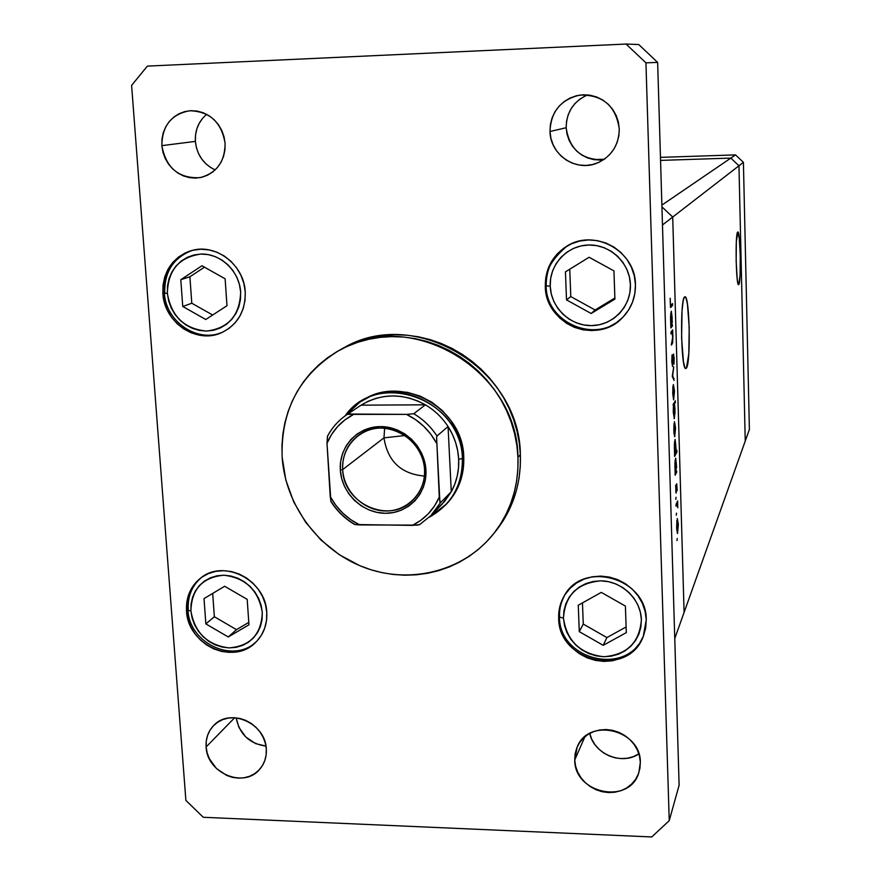 <?xml version="1.0" encoding="UTF-8"?>
<svg xmlns="http://www.w3.org/2000/svg" width="881" height="881" viewBox="0 0 881 881"><rect width="100%" height="100%" fill="white"/><g stroke="black" fill="none" stroke-linecap="round" stroke-linejoin="round"><path stroke-width="1.32" d="M660.563 160.397L730.823 158.095L738.961 165.782L745.238 441.073L749.39 429.432L684.085 612.416L745.238 441.073L738.961 165.782L745.238 441.073L738.961 165.782L743.41 162.346L749.39 429.432L743.41 162.346L672.71 217.045L684.085 612.416L672.71 217.045L684.085 612.416L672.71 217.045L738.961 165.782L730.823 158.095L738.961 165.782L730.823 158.095L735.525 154.891L743.41 162.346L735.525 154.891L661.884 205.108L730.823 158.095L660.563 160.397M593.629 159.582L604.333 159.23L593.629 159.582M660.464 157.369L735.525 154.891L660.464 157.369M686.464 368.06L685.154 368.082L686.464 368.06L685.704 368.566L684.933 367.674L683.458 361.893L681.597 338.106L682.026 310.971L683.072 301.555L683.744 298.615L685.154 296.743C689.691 297.007 690.88 362.719 686.464 368.06L685.583 368.511C681.024 368.225 679.967 300.355 684.482 297.007L685.242 296.787L686.013 297.932L687.433 304.066L689.206 327.402L688.81 353.655L686.464 368.06M738.84 284.53L738.014 283.77L737.21 279.112L736.164 261.283L736.34 241.658L737.871 231.956C740.381 231.428 741.306 281.887 738.84 284.53L738.531 284.717C736.009 285.389 735.117 233.63 737.628 232.066L739.247 237.947L740.26 255.523L740.095 274.685L738.84 284.53M661.939 206.826L672.71 217.045L662.479 224.963L674.758 638.56L684.085 612.416L674.758 638.56L662.479 224.963L672.71 217.045L661.939 206.826M671.014 333.91L670.97 332.093L672.655 329.879L672.886 336.828L672.644 342.819L671.344 345.066L672.688 337.192L672.192 332.952L671.014 333.91L672.093 332.787L672.688 337.192L671.344 345.066L672.203 343.887L672.897 337.236L672.655 329.879L670.97 332.093L672.401 332.082L670.97 332.104L671.014 333.91M672.555 366.474L671.928 356.122L672.511 364.668L673.613 354.052L674.064 362.917L673.525 355.979L672.555 366.474L673.569 355.902L673.943 364.15L674.174 358.281L673.502 354.118L672.423 364.712L672.093 354.79L671.763 361.639L672.555 366.474M672.258 376.341L673.723 366.881L672.71 375.515L674.119 380.438L672.258 376.341L674.119 380.438L672.71 375.515L673.723 366.881L672.258 376.341M673.37 384.557L674.472 391.516L673.635 399.809L672.82 387.739L673.37 384.557L672.732 393.51L673.58 399.787L674.45 390.735L673.37 384.557M674.45 421.603L675.54 428.353L674.714 436.778L673.91 432.791L674.009 423.706L674.637 436.756L675.518 427.582L674.45 421.603M676.432 470.74L676.784 471.897L675.143 475.2L674.912 463.109L675.705 458.197L676.608 467.723L675.529 458.384L675.143 475.2L676.784 471.897L676.432 470.74M677.026 540.582L677.236 538.467L677.026 540.582M677.269 518.513L678.348 524.746L677.533 533.501L676.707 529.228L676.839 520.803L677.401 533.49L678.326 523.986L677.269 518.513M676.289 515.253L676.498 513.149L676.289 515.253M676.057 506.256L676.002 504.494L677.621 500.97L677.797 507.775L677.236 504.185L676.057 506.256L677.247 504.196L677.797 507.775L677.621 500.97L676.002 504.494L676.057 506.256M675.826 499.395L676.024 497.302L675.826 499.395M676.707 483.768L677.148 490.177L676.762 485.508L676.046 493.096L675.639 485.167L676.079 491.224L676.707 483.768L676.079 491.224L675.639 485.167L676.134 492.964L676.762 485.508L677.115 490.64L676.707 483.768M675.87 452.118L676.839 450.246L676.894 452.008L674.604 456.435L674.361 444.31L675.154 439.465L676.057 449.101L674.989 439.63L674.604 456.435L676.894 452.008L676.839 450.246L675.87 452.118M673.447 405.899L673.084 404.621L675.408 400.745L674.494 404.137L675.022 412.506L674.185 418.706L673.381 406.57L673.282 412.363L674.361 418.541L675 409.5L674.494 404.137L675.408 400.745L673.084 404.621L673.447 405.899M672.17 324.351L672.533 325.761L670.848 327.93L670.562 317.039L671.333 311.202L672.324 322.237L671.245 311.279L670.848 327.93L672.533 325.761L672.17 324.351M670.309 303.284L670.595 305.564L672.522 303.571L672.577 305.377L670.452 307.227L670.188 298.23L670.606 307.48L672.577 305.377L672.522 303.571L670.992 305.388L672.577 305.377L670.65 305.608L670.309 303.284M678.128 524.426L677.423 531.684L676.641 527.345L676.905 520.264L677.555 520.098L678.084 523.358L677.577 520.12L676.916 522.929L677.522 531.706L678.128 524.426M676.828 502.71L677.676 502.721L676.828 502.71M676.586 503.227L677.445 503.238L676.586 503.227M676.156 504.152L677.17 504.163L676.156 504.152M676.024 505.055L676.608 505.066L676.024 505.055M675.661 491.763L676.366 491.763L675.661 491.763M675.837 471.897L676.784 471.897L675.694 471.93L674.89 467.249L675.132 460.157L675.771 460.047L676.388 464.705L675.914 471.787L676.377 464.144L675.804 460.069L675.165 462.789L675.848 471.886M675.925 452.008L676.894 452.008L675.925 452.008M675.848 446.039L675.154 453.219L674.339 448.473L674.582 441.414L675.22 441.315L675.804 444.938L675.264 441.348L674.626 444.013L675.231 453.23L675.848 446.039M675.32 427.935L674.648 434.939L673.8 430.28L674.042 423.387L674.692 423.276L675.275 426.833L674.758 423.354L674.086 425.864L674.703 434.961L675.32 427.935M674.339 402.529L675.463 402.529L674.339 402.529M673.37 404.148L674.494 404.137L673.37 404.148M673.48 412L673.976 405.018L673.095 405.018L674.152 404.908L674.791 409.797L674.306 416.757L673.271 412L674.086 416.801L674.648 415.116L674.108 404.897L673.48 412M674.251 391.054L673.58 397.97L672.721 393.168L672.952 386.363L673.602 386.263L674.207 389.942L673.69 386.374L673.007 388.774L673.624 397.981L674.251 391.054M673.249 378.511L674.064 378.5L673.249 378.511M671.256 331.708L672.71 331.685L671.256 331.708M671.311 343.898L672.203 343.887L671.311 343.898M670.992 333.106L671.63 333.106L670.992 333.106M671.058 325.772L672.533 325.761L671.058 325.772M672.126 318.239L671.487 325.1L670.573 319.902L670.793 313.107L671.41 313.041L672.115 317.667L671.674 313.592L671.289 313.096L671.014 314.077L671.234 324.538L671.63 325.034L671.939 323.9L672.126 318.239M670.452 307.249L671.025 307.238L670.452 307.249M343.017 348.292L361.188 340.418L372.211 337.39L383.554 335.496L395.106 334.758L406.758 335.187L418.376 336.784L429.862 339.537L441.095 343.414L451.964 348.391L462.349 354.404L472.15 361.419L481.268 369.348L489.616 378.114L497.093 387.629L503.635 397.794L509.174 408.52L513.645 419.675L517.026 431.172L519.272 442.868L520.363 454.662C519.988 368.214 413.828 305.454 343.105 348.237L339.57 350.164C410.711 307.117 517.565 370.317 517.962 457.316L520.363 454.662L520.286 466.423L519.063 478.053L516.695 489.418L513.216 500.408L508.667 510.925L503.095 520.869L496.554 530.131M492.964 534.569L495.463 531.496C512.918 509.515 521.222 483.9 520.363 454.662L517.962 457.316C518.832 486.73 510.484 512.511 492.92 534.624C462.888 571.549 409.896 584.61 364.459 567.54C318.977 550.493 285.29 505.353 282.14 457.107C280.753 409.83 299.892 374.194 339.57 350.164M640.344 762.318L638.813 772.769C629.519 805.058 574.335 793.803 574.731 759.995L584.907 736.714L574.731 759.995L575.117 753.883L576.736 748.046L579.544 742.705L583.42 738.058L588.233 734.291L593.783 731.56L599.873 729.953L606.271 729.545L612.713 730.36L618.958 732.364L624.761 735.481L629.904 739.588L634.177 744.533L637.426 750.116L639.496 756.118L640.344 762.318L639.914 768.463L638.229 774.311L635.366 779.652L631.435 784.266L626.589 787.988L621.006 790.675L614.916 792.217L608.551 792.57L602.152 791.722L595.963 789.706L590.215 786.59L585.138 782.515L580.898 777.615L577.683 772.086L575.601 766.14L574.731 759.995L577.176 747.022C588.431 717.112 640.883 729.589 640.344 762.318M589.73 733.41C593.948 754.026 621.854 765.721 638.868 753.872L633.098 756.746L627.272 758.244L621.193 758.607L615.081 757.814L609.167 755.909L603.683 752.958L598.827 749.07L594.785 744.39L591.713 739.115L589.73 733.41M245.248 291.908C245.568 311.268 237.584 324.902 221.274 332.82C196.452 344.284 164.119 322.402 162.864 293.461L164.395 292.955L162.864 293.461L163.029 285.037L164.747 276.887L167.974 269.333L172.588 262.648L178.414 257.109L185.23 252.935L192.785 250.27L200.78 249.235L208.907 249.885L216.858 252.186L224.314 256.052L230.976 261.349L236.604 267.846L240.954 275.312L243.872 283.44L245.248 291.908L245.017 300.41L243.2 308.592L239.874 316.136L235.172 322.765L229.269 328.228L222.419 332.313L214.865 334.868L206.914 335.804L198.853 335.088L191.001 332.754L183.644 328.888L177.07 323.646L171.509 317.226L167.192 309.859L164.273 301.842L162.864 293.461C162.567 271.921 172.004 257.659 191.177 250.689C215.482 242.903 244.202 264.74 245.248 291.908M635.443 284.607C635.619 297.415 631.347 308.383 622.625 317.501C597.109 345.594 545.13 324.362 545.295 286.292L546.132 285.719L545.295 286.292L545.802 277.471L548.004 268.947L551.825 261.029L557.133 254.036L563.719 248.233L571.34 243.839L579.698 241.053L588.486 239.962L597.351 240.623L605.952 243.024L613.958 247.076L621.039 252.605L626.942 259.41L631.402 267.218L634.276 275.731L635.443 284.607L634.849 293.494L632.547 302.062L628.605 309.969L623.197 316.918L616.535 322.633L608.87 326.906L600.512 329.593L591.779 330.573L582.991 329.835L574.5 327.391L566.615 323.349L559.633 317.876L553.819 311.158L549.381 303.46L546.506 295.058L545.295 286.292C545.185 269.09 552.266 255.776 566.538 246.361C594.036 228.058 635.675 251.019 635.443 284.607M646.258 619.761L643.251 636.489C628.384 677.985 558.202 662.281 558.675 618.077L559.457 616.722L558.675 618.077L559.171 609.806L561.329 601.866L565.051 594.565L570.216 588.189L576.626 582.969L584.026 579.125L592.153 576.802L600.699 576.097L609.311 577.055L617.658 579.621L625.433 583.707L632.305 589.169L638.02 595.776L642.359 603.276L645.134 611.381L646.258 619.761L645.674 628.098L643.427 636.071L639.595 643.361L634.331 649.693L627.856 654.825L620.411 658.57L612.284 660.794L603.793 661.4L595.259 660.376L587.01 657.777L579.346 653.702L572.562 648.295L566.923 641.764L562.629 634.364L559.842 626.369L558.675 618.077C558.4 610.137 560.228 602.791 564.148 596.03C582.837 559.831 646.973 578.013 646.258 619.761M266.767 612.46C267.339 624.607 263.529 634.683 255.325 642.69C232.969 665.651 187.565 644.496 186.519 610.907L187.95 609.762L186.519 610.907L186.695 602.989L188.391 595.38L191.551 588.387L196.056 582.264L201.749 577.264L208.401 573.575L215.757 571.351L223.554 570.679L231.461 571.582L239.203 574.038L246.449 577.947L252.935 583.167L258.397 589.488L262.626 596.668L265.456 604.432L266.767 612.46L266.525 620.444L264.74 628.076L261.492 635.058L256.889 641.137L251.14 646.059L244.455 649.649L237.088 651.786L229.335 652.38L221.483 651.411L213.841 648.923L206.683 645.024L200.284 639.848L194.888 633.604L190.703 626.512L187.873 618.847L186.519 610.907C185.847 597.252 190.527 586.328 200.582 578.123C223.73 558.488 265.952 580.238 266.767 612.46M210.603 167.511L205.769 163.69L201.694 158.976L198.522 153.547L196.397 147.612L195.373 141.389L161.851 145.64C162.104 125.785 171.399 114.156 189.745 110.753C209.744 111.391 221.527 122.25 225.096 143.328L224.93 149.957L223.554 156.355L221.01 162.291L217.42 167.522L212.905 171.872L207.641 175.154L201.848 177.257L195.736 178.105L189.547 177.654L183.501 175.947L177.841 173.028L172.786 169.02L168.513 164.086L165.188 158.393L162.941 152.16L161.851 145.64L161.972 139.066L163.293 132.679L165.782 126.743L169.317 121.479L173.799 117.096L179.03 113.748L184.823 111.579L190.957 110.676L197.19 111.083L203.291 112.768L209.006 115.686L214.127 119.717L218.444 124.706L221.781 130.465L224.027 136.753L225.096 143.328C224.952 161.763 216.594 173.194 200.02 177.643C178.788 178.678 166.069 168.018 161.851 145.64L195.373 141.389C196.881 154.77 203.467 164.284 215.151 169.934M600.225 160.045L593.783 159.615L587.561 157.919L581.768 155.023L576.648 151.036L572.386 146.114L569.148 140.442L567.045 134.242L566.164 127.734L549.997 131.489C550.845 111.557 560.856 99.421 580.039 95.071C602.791 94.685 615.874 105.984 619.277 128.956L618.836 135.905L617.074 142.612L614.068 148.834L609.916 154.329L604.807 158.888L598.926 162.346L592.495 164.549L585.777 165.452L579.015 164.989L572.485 163.205L566.406 160.166L561.032 155.97L556.55 150.805L553.136 144.847L550.922 138.328L549.997 131.489L550.383 124.595L552.079 117.911L555.03 111.678L559.116 106.161L564.181 101.546L570.04 98.033L576.46 95.743L583.211 94.785L590.017 95.203L596.624 96.965L602.769 100.005L608.209 104.222L612.736 109.442L616.171 115.466L618.374 122.063L619.277 128.956C618.925 145.299 611.425 156.73 596.8 163.227C575.722 172.026 550.185 154.66 549.997 131.489L566.164 127.734C569.467 149.484 581.923 160.166 603.562 159.758M266.315 749.07C266.734 756.845 264.564 763.53 259.818 769.135C244.268 788.847 206.848 773.243 206.132 746.934L234.676 717.729L206.132 746.934L206.275 741.075L207.553 735.47L209.942 730.349L213.334 725.889L217.607 722.266L222.607 719.634L228.124 718.092L233.961 717.696L239.896 718.467L245.689 720.372L251.118 723.356L255.964 727.288L260.049 732.023L263.21 737.375L265.324 743.124L266.315 749.07L266.128 754.962L264.796 760.567L262.362 765.699L258.915 770.126L254.598 773.705L249.587 776.282L244.07 777.78L238.244 778.132L232.353 777.328L226.615 775.401L216.44 768.518L209.249 758.53L207.134 752.826L206.132 746.934C205.647 738.421 208.191 731.252 213.775 725.426C229.93 707.432 265.721 723.422 266.315 749.07M236.141 717.839C239.544 734.269 249.488 743.696 265.974 746.13L255.567 743.597L245.821 737.034L238.96 727.486L236.141 717.839M359.415 402.54L361.133 401.406C399.787 373.026 463.373 407.275 463.758 457.261C464.32 475.608 458.56 491.213 446.48 504.075L429.289 517.202C451.524 504.67 462.547 485.134 462.382 458.594C462.261 399.027 377.431 368.809 345.088 415.909L359.415 402.54C398.19 374.084 461.974 408.443 462.382 458.594L463.758 457.261L463.12 470.146L459.981 482.491L454.486 493.812L446.854 503.69M203.247 817.282L651.775 836.95L669.23 820.652L645.938 62.837L626.072 44.05L147.369 66.108L131.61 85.38L185.88 800.389L203.247 817.282L651.775 836.95L669.23 820.652L679.119 785.246L657.644 62.397L638.747 44.546L657.644 62.397L679.119 785.246L669.23 820.652L645.938 62.837L657.644 62.397L645.938 62.837L626.072 44.05L638.747 44.546L626.072 44.05L147.369 66.108L131.61 85.38L185.88 800.389L203.247 817.282M587.638 94.895C573.564 101.205 566.406 112.14 566.164 127.734L566.549 121.171L568.179 114.805L570.998 108.881L574.897 103.617L579.731 99.234L585.314 95.886M206.672 114.321C198.643 121.237 194.877 130.256 195.373 141.389L195.516 135.112L196.793 129.022L199.194 123.362L202.597 118.34M282.14 457.107L285.829 480.024L293.758 502.005L305.63 522.257L320.992 540.042L339.306 554.711L359.889 565.723L370.802 569.721L382.002 572.65L393.378 574.489L404.831 575.216L416.261 574.819L427.549 573.3L438.595 570.668L449.288 566.935L459.519 562.133L469.21 556.318L478.251 549.513L486.543 541.804L494.021 533.247L500.595 523.931L506.201 513.931L510.782 503.348L514.273 492.281L516.651 480.85L517.885 469.155L517.962 457.316L516.861 445.445L514.603 433.672L511.2 422.109L506.685 410.876L501.113 400.084L494.527 389.843L486.995 380.262L478.603 371.441L469.419 363.457L459.563 356.398L449.101 350.341L438.165 345.33L426.867 341.421L415.303 338.656L403.608 337.049L391.891 336.619L380.262 337.357L368.853 339.251L357.752 342.291L347.092 346.431L336.96 351.629L327.457 357.829L318.669 364.965L310.674 372.96L303.56 381.737L297.36 391.208L292.162 401.273L287.988 411.856L284.882 422.825L282.867 434.102L281.953 445.566L282.14 457.107M361.001 401.494L370.251 396.417L382.222 392.563L394.853 391.208L407.65 392.397L420.138 396.098L431.8 402.188L442.174 410.403L450.863 420.446L457.514 431.921L461.875 444.354L463.758 457.261L462.382 458.594C462.943 476.995 457.162 492.644 445.048 505.551M563.466 618.165C564.974 595.402 577.44 582.958 600.864 580.843C621.788 580.986 640.883 599.267 641.379 619.673L640.872 627.085L638.868 634.177L635.465 640.652L630.785 646.291L625.025 650.872L618.407 654.209L611.183 656.18L603.617 656.73L596.03 655.827L588.684 653.515L581.856 649.881L575.822 645.068L570.8 639.254L566.979 632.668L564.501 625.554L563.466 618.165L563.917 610.808L565.833 603.749L569.148 597.252L573.751 591.569L579.445 586.933L586.041 583.519L593.276 581.46L600.864 580.843L608.529 581.691L615.951 583.982L622.856 587.616L628.968 592.473L634.056 598.342L637.91 605.016L640.377 612.218L641.379 619.673C639.584 642.557 626.997 654.902 603.617 656.73C580.194 653.79 566.802 640.939 563.466 618.165L559.468 617.019L563.466 618.165M559.523 616.612C559.259 608.991 560.933 601.899 564.567 595.325C560.602 603.353 558.928 610.456 559.523 616.612L559.457 616.766M578.266 605.247L579.28 631.644L603.21 645.321L626.303 632.624L625.4 606.084L601.283 592.384L578.266 605.247L601.283 592.384L625.4 606.084L626.303 632.624L603.21 645.321L606.888 637.569L626.105 626.975L606.888 637.569L603.21 645.321L579.28 631.644L583.266 624.078L606.888 637.569L583.266 624.078L579.28 631.644L578.266 605.247M582.462 602.901L583.266 624.078L582.462 602.901M550.218 286.204C549.193 264.752 567.122 245.359 588.673 244.995C610.203 244.312 629.882 263.012 630.422 284.695L629.904 292.602L627.845 300.223L624.354 307.26L619.541 313.438L613.617 318.537L606.811 322.347L599.366 324.737L591.592 325.618L583.784 324.957L576.218 322.787L569.192 319.197L562.981 314.319L557.794 308.339L553.852 301.478L551.297 294.012L550.218 286.204L550.669 278.352L552.64 270.764L556.043 263.727L560.768 257.505L566.637 252.34L573.41 248.442L580.854 245.964L588.673 244.995L596.547 245.601L604.201 247.737L611.315 251.327L617.614 256.25L622.856 262.296L626.832 269.245L629.386 276.81L630.422 284.695C631.27 306.379 612.967 325.485 591.592 325.618C570.227 326.058 550.933 307.656 550.218 286.204L546.143 285.84L550.218 286.204M546.198 285.675C546.077 268.716 553.004 255.523 566.968 246.107C550.922 259.84 544.006 273.033 546.198 285.675L546.132 285.73M565.437 271.866L566.516 299.903L591.151 313.504L614.916 299.077L613.947 270.874L589.114 257.263L565.437 271.866L589.114 257.263L613.947 270.874L614.916 299.077L591.151 313.504L595.104 309.991L614.872 297.987L595.104 309.991L591.151 313.504L566.516 299.903L570.789 296.589L595.104 309.991L570.789 296.589L566.516 299.903L565.437 271.866M569.754 269.201L570.789 296.589L569.754 269.201M190.913 610.996C191.518 589.18 202.498 577.253 223.873 575.216C245.678 577.892 258.485 590.281 262.296 612.372L262.086 619.475L260.512 626.259L257.615 632.481L253.53 637.877L248.42 642.271L242.473 645.465L235.921 647.37L229.016 647.898L222.034 647.039L215.228 644.837L208.852 641.368L203.159 636.754L198.357 631.192L194.624 624.882L192.113 618.066L190.913 610.996L191.067 603.937L192.576 597.175L195.395 590.953L199.414 585.513L204.469 581.064L210.394 577.793L216.946 575.811L223.873 575.216L230.91 576.02L237.793 578.211L244.235 581.691L249.995 586.328L254.851 591.955L258.618 598.342L261.128 605.236L262.296 612.372C261.448 634.287 250.358 646.136 229.016 647.898C207.453 645.112 194.756 632.811 190.913 610.996L188.005 610.269L190.913 610.996M188.248 609.531C187.576 596.349 191.97 585.667 201.441 577.484C191.673 586.019 187.19 596.944 187.994 610.258C189.228 642.866 232.694 664.054 256.096 641.952M204.018 598.606L205.857 623.891L228.245 636.974L248.949 624.794L247.198 599.366L224.655 586.261L204.018 598.606L224.655 586.261L247.198 599.366L248.949 624.794L228.245 636.974L236.482 629.651L248.783 622.404L236.482 629.651L228.245 636.974L205.857 623.891L214.358 616.744L236.482 629.651L214.358 616.744L205.857 623.891L204.018 598.606M212.684 593.42L214.358 616.744L212.684 593.42M167.368 293.373C167.941 270.181 179.184 257.076 201.121 254.047C220.79 253.42 239.423 271.282 240.656 291.996L240.458 299.551L238.85 306.83L235.888 313.548L231.714 319.451L226.472 324.307L220.371 327.952L213.654 330.232L206.572 331.058L199.403 330.43L192.41 328.349L185.858 324.913L179.999 320.255L175.066 314.528L171.222 307.976L168.623 300.839L167.368 293.373L167.511 285.873L169.053 278.627L171.927 271.899L176.035 265.963L181.222 261.04L187.29 257.329L194.007 254.961L201.121 254.047L208.345 254.631L215.416 256.679L222.045 260.115L227.97 264.818L232.969 270.599L236.846 277.24L239.434 284.464L240.656 291.996C239.83 315.321 228.476 328.338 206.572 331.058C184.437 328.954 171.366 316.389 167.368 293.373L164.417 293.153L167.368 293.373M164.714 292.844C164.362 271.8 173.48 257.659 192.069 250.446C178.006 253.915 163.018 270.445 164.406 293.153C165.672 321.312 196.915 343.183 222.111 332.456M180.792 279.695L182.752 306.478L205.758 319.495L226.979 305.729L225.129 278.792L201.947 265.765L180.792 279.695L189.889 276.766L191.794 303.229L212.662 315.013L191.794 303.229L182.752 306.478L191.794 303.229L189.889 276.766L180.792 279.695L201.947 265.765L225.129 278.792L226.979 305.729L205.758 319.495L182.752 306.478L180.792 279.695M204.469 267.174L189.889 276.766L204.469 267.174M342.676 469.584C343.832 491.653 363.908 510.98 385.724 510.991C407.551 511.332 425.875 492.094 424.565 469.782L425.941 470.201C427.307 493.536 408.134 513.645 385.327 513.282C362.531 513.26 341.542 493.063 340.33 470.002L342.676 469.584L383.973 437.857C387.607 461.27 401.086 474.011 424.422 476.048C401.086 474.011 387.607 461.27 383.973 437.857L405.051 435.511L383.973 437.857L342.676 469.584C342.213 455.279 347.455 443.87 358.413 435.379C382.585 416.052 424.224 437.549 424.565 469.782C424.961 482.017 420.964 492.27 412.583 500.529C389.479 524.481 343.205 503.811 342.676 469.584L340.33 470.002L340.639 461.589L342.577 453.473L346.057 445.984L350.968 439.41L357.113 433.992L364.271 429.95L372.167 427.45L380.493 426.591L388.928 427.406L397.144 429.873L404.82 433.904L411.658 439.333L417.385 445.951L421.779 453.506L424.664 461.699L425.941 470.201L425.545 478.691L423.519 486.841L419.929 494.318L414.918 500.849L408.696 506.179L401.494 510.121L393.609 512.511L385.327 513.282L376.969 512.39L368.842 509.89L361.276 505.87L354.536 500.485L348.887 493.944L344.526 486.499L341.641 478.416L340.33 470.002C338.767 446.953 357.477 426.503 380.493 426.591C403.487 426.327 424.917 446.876 425.941 470.201L424.565 469.782C423.585 447.471 403.091 427.825 381.11 428.067C359.096 427.979 341.189 447.526 342.676 469.584M347.852 414.026L361.045 405.161L425.391 404.82L413.74 413.74L406.493 414.378L347.852 414.026L346.795 414.72C338.612 420.281 332.203 427.439 327.545 436.194C332.203 427.428 338.623 420.27 346.806 414.709L361.045 405.161L425.391 404.82L417.616 400.932L409.456 398.124L401.064 396.439L392.596 395.91L384.204 396.538L376.055 398.322L368.28 401.207L361.045 405.161C381.671 393.025 403.124 392.915 425.391 404.82C434.597 410.271 442.152 417.517 448.055 426.536C454.497 436.646 458.032 447.548 458.671 459.254L462.382 458.594L458.671 459.254L457.68 450.709L455.554 442.295L452.316 434.19L448.055 426.536L451.281 491.763L454.783 484.209L457.206 476.169L458.516 467.8L458.671 459.254C459.166 470.961 456.71 481.797 451.281 491.763L444.542 501.509L435.996 509.636M327.457 436.271L326.994 443.286L330.232 496.543L335.848 505.298L342.764 513.094L350.803 519.691L359.723 524.933L354.746 524.514L412.407 525.395L420.887 520.264L428.32 513.722L434.52 505.947L439.278 497.137L436.613 437.306L436.965 436.018L448.055 426.536C442.152 417.517 434.597 410.271 425.391 404.82L413.74 413.74C423.177 419.345 430.93 426.767 436.965 436.018L448.055 426.536L451.281 491.763L440.357 502.842L439.905 502.313L436.58 437.626M436.965 436.018C430.93 426.767 423.177 419.345 413.74 413.74L406.493 414.378C419.532 420.744 429.543 430.346 436.547 443.198L430.842 434.267L423.794 426.338L415.601 419.653L406.493 414.378L348.502 414.378M327.545 436.194L326.994 443.286C332.39 430.589 341.167 421.019 353.314 414.599L344.923 419.896L337.61 426.58L331.586 434.443L326.994 443.286L330.915 501.421M354.636 524.481C344.978 518.788 337.104 511.189 331.014 501.707L330.232 496.543C337.137 509.13 346.96 518.59 359.723 524.933L417.913 525.12M361.045 405.161L346.806 414.709C338.502 420.358 332.005 427.626 327.325 436.536M419.433 524.757L430.776 515.726L441.921 504.361L451.281 491.763L440.357 502.842L430.776 515.726L419.576 524.658L430.787 515.726L440.357 502.842L439.278 497.137C433.606 509.813 424.653 519.239 412.407 525.395L419.576 524.658M354.305 524.085C345.077 518.535 337.478 511.233 331.542 502.17M384.645 428.21L383.973 437.857M674.064 404.908L673.095 404.919M671.355 313.041L670.804 313.052M564.567 595.336C560.867 602.042 559.16 609.267 559.468 616.997C559.215 660.629 627.657 676.608 643.559 635.719M566.968 246.107C552.927 255.6 545.978 268.837 546.132 285.829C546 323.448 597.208 344.768 622.966 317.149"/></g></svg>
